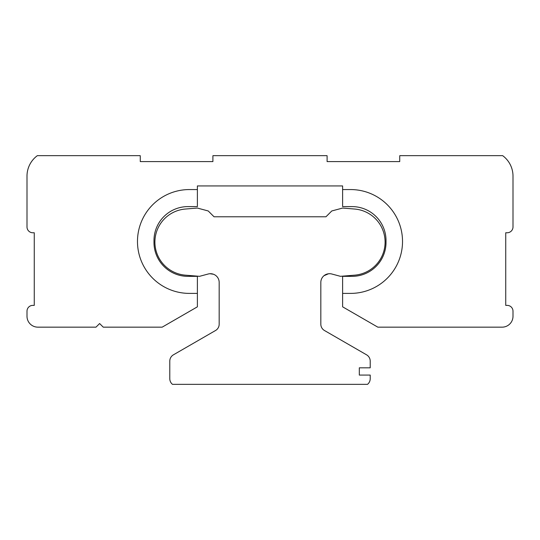 <?xml version="1.0" encoding="UTF-8"?>
<svg xmlns="http://www.w3.org/2000/svg" width="540" height="540" viewBox="0 0 540 540"><rect width="100%" height="100%" fill="white"/><g stroke="black" fill="none" stroke-linecap="round" stroke-linejoin="round"><path stroke-width="0.81" d="M209.966 273.719L213.435 274.232L211.511 273.773M214.036 216.776C208.636 211.376 208.636 211.376 214.036 216.776C208.636 211.376 208.636 211.376 214.036 216.776C208.636 211.376 208.636 211.376 214.036 216.776C208.636 211.376 208.636 211.376 214.036 216.776C208.636 211.376 208.636 211.376 214.036 216.776C208.636 211.376 208.636 211.376 214.036 216.776C208.636 211.376 208.636 211.376 214.036 216.776C208.636 211.376 208.636 211.376 214.036 216.776C208.636 211.376 208.636 211.376 214.036 216.776C208.636 211.376 208.636 211.376 214.036 216.776C208.636 211.376 208.636 211.376 214.036 216.776C208.636 211.376 208.636 211.376 214.036 216.776C208.636 211.376 208.636 211.376 214.036 216.776C208.636 211.376 208.636 211.376 214.036 216.776C208.636 211.376 208.636 211.376 214.036 216.776C208.636 211.376 208.636 211.376 214.036 216.776C208.636 211.376 208.636 211.376 214.036 216.776C208.636 211.376 208.636 211.376 214.036 216.776C208.636 211.376 208.636 211.376 214.036 216.776L208.224 210.965L197.384 208.062L185.402 209.034A33.176 33.176 0 0 0 154.906 242.102A33.176 33.176 0 0 0 185.402 275.171L199.564 276.318L208.204 274.003A8.714 8.714 0 0 1 219.173 282.42L219.173 324.223A7.263 7.263 0 0 1 215.541 330.507L173.421 354.827A7.263 7.263 0 0 0 169.79 361.112L169.79 378.702A7.263 7.263 0 0 0 172.489 384.352L367.511 384.352A7.263 7.263 0 0 0 370.211 378.702L370.211 375.077L359.316 375.077L359.316 367.814L370.211 367.814L370.211 361.112A7.263 7.263 0 0 0 366.579 354.827L324.459 330.507A7.263 7.263 0 0 1 320.828 324.223L320.828 282.42A8.714 8.714 0 0 1 331.796 274.003L340.436 276.318L354.598 275.171A33.176 33.176 0 0 0 385.094 242.102A33.176 33.176 0 0 0 354.598 209.034L342.617 208.062L331.776 210.965L325.964 216.776C331.364 211.376 331.364 211.376 325.964 216.776C331.364 211.376 331.364 211.376 325.964 216.776C331.364 211.376 331.364 211.376 325.964 216.776C331.364 211.376 331.364 211.376 325.964 216.776C331.364 211.376 331.364 211.376 325.964 216.776C331.364 211.376 331.364 211.376 325.964 216.776C331.364 211.376 331.364 211.376 325.964 216.776C331.364 211.376 331.364 211.376 325.964 216.776C331.364 211.376 331.364 211.376 325.964 216.776C331.364 211.376 331.364 211.376 325.964 216.776C331.364 211.376 331.364 211.376 325.964 216.776C331.364 211.376 331.364 211.376 325.964 216.776C331.364 211.376 331.364 211.376 325.964 216.776C331.364 211.376 331.364 211.376 325.964 216.776C331.364 211.376 331.364 211.376 325.964 216.776C331.364 211.376 331.364 211.376 325.964 216.776C331.364 211.376 331.364 211.376 325.964 216.776C331.364 211.376 331.364 211.376 325.964 216.776C331.364 211.376 331.364 211.376 325.964 216.776L214.036 216.776M328.489 273.773L323.98 275.717L328.489 273.773L323.98 275.717L328.489 273.773L330.035 273.719L328.516 273.767M137.477 241.475A51.921 51.921 0 0 0 189.398 293.396L197.384 293.396L189.398 293.396A51.921 51.921 0 0 1 137.477 241.475A51.921 51.921 0 0 1 189.398 189.56A51.921 51.921 0 0 0 137.477 241.475M197.384 189.56L189.398 189.56L197.384 189.56L197.384 206.604L187.947 206.604A33.966 33.966 0 0 0 153.981 240.57L153.981 242.386A33.966 33.966 0 0 0 187.947 276.352L197.384 276.352L197.384 306.828L162.169 327.159L103.248 327.159L99.617 323.534L95.985 327.159L37.895 327.159A10.895 10.895 0 0 1 27 316.271L27 311.189A5.812 5.812 0 0 1 32.812 305.377L34.263 305.377L34.263 232.76L32.812 232.76A5.812 5.812 0 0 1 27 226.955L27 176.121A25.414 25.414 0 0 1 37.361 155.648L140.211 155.648A5.812 5.812 0 0 1 140.279 156.519L140.279 161.602L212.895 161.602L212.895 156.519A5.812 5.812 0 0 1 212.956 155.648L327.044 155.648A5.812 5.812 0 0 1 327.105 156.519L327.105 161.602L399.721 161.602L399.721 156.519A5.812 5.812 0 0 1 399.789 155.648L502.639 155.648A25.414 25.414 0 0 1 513 176.121L513 226.955A5.812 5.812 0 0 1 507.188 232.76L505.737 232.76L505.737 305.377L507.188 305.377A5.812 5.812 0 0 1 513 311.189L513 316.271A10.895 10.895 0 0 1 502.106 327.159L377.831 327.159L342.617 306.828L342.617 293.396L350.602 293.396A51.921 51.921 0 0 0 402.523 241.475A51.921 51.921 0 0 0 350.602 189.56L342.617 189.56L350.602 189.56A51.921 51.921 0 0 1 402.523 241.475A51.921 51.921 0 0 1 350.602 293.396L342.617 293.396L342.617 276.352L352.053 276.352A33.966 33.966 0 0 0 386.019 242.386L386.019 240.57A33.966 33.966 0 0 0 352.053 206.604L342.617 206.604L342.617 185.929L197.384 185.929L197.384 189.56"/></g></svg>
